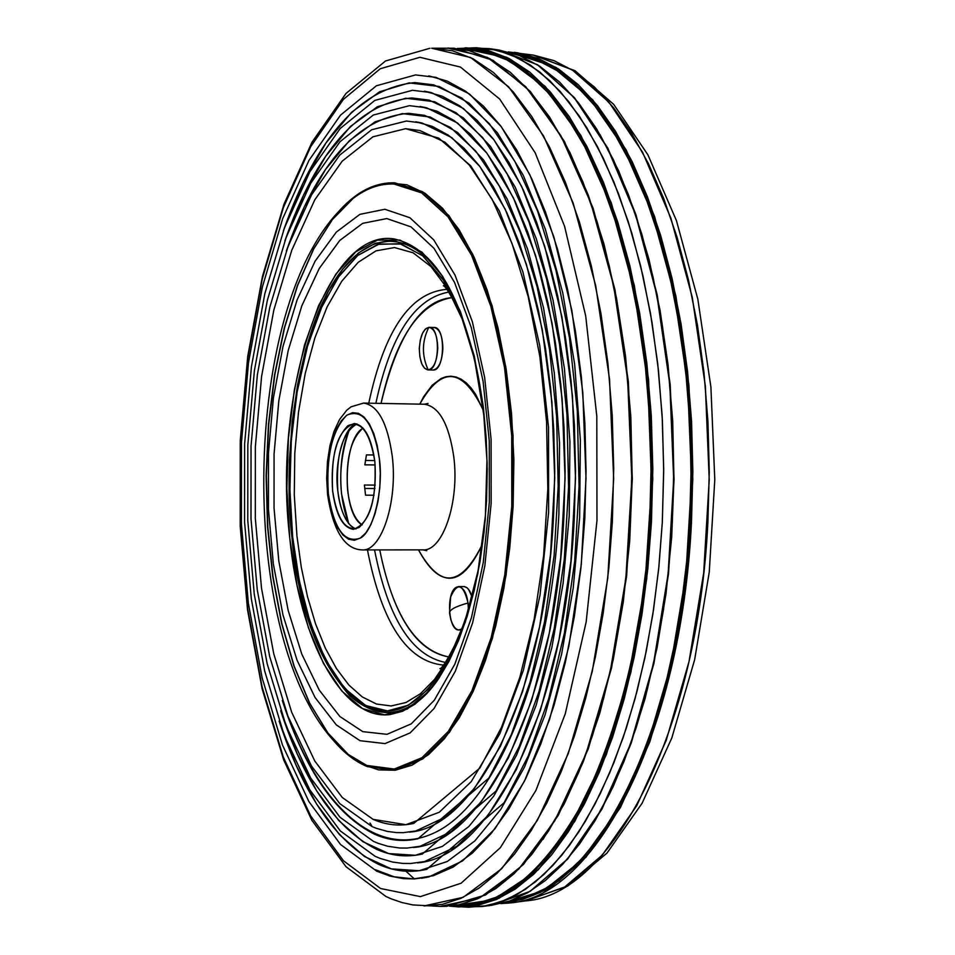 <?xml version="1.0" encoding="UTF-8"?>
<svg xmlns="http://www.w3.org/2000/svg" width="955" height="955" viewBox="0 0 955 955"><rect width="100%" height="100%" fill="white"/><g stroke="black" fill="none" stroke-linecap="round" stroke-linejoin="round"><path stroke-width="1.43" d="M368.773 403.177C384.34 330.263 410.328 292.326 446.713 289.377C410.328 292.326 384.34 330.263 368.773 403.177M443.645 285.832C442.32 286.404 444.433 279.684 461.993 318.624L447.549 288.78L431.003 266.612L413.073 252.777L394.487 247.548L375.972 250.867L358.185 262.315L341.747 281.248L327.159 306.806L314.863 337.951L305.206 373.584L298.461 412.476L294.785 453.374L294.283 495L296.957 536.065L301.303 567.318L307.534 596.791L315.556 623.854L325.237 647.944L336.387 668.476L348.814 684.974L362.279 696.947L376.497 704.038L391.18 705.96L405.971 702.51L420.534 693.652L434.501 679.459L447.489 660.156L459.152 636.137L447.489 660.156L434.501 679.459L420.534 693.652L405.971 702.51L391.18 705.96L376.497 704.038L362.279 696.947L348.814 684.974L336.387 668.476L325.237 647.944L315.556 623.854L307.534 596.791L301.303 567.318L296.957 536.065L294.283 495L294.785 453.374L298.461 412.476L305.206 373.584L314.863 337.951L327.159 306.806L341.747 281.248L358.185 262.315L375.972 250.867L394.487 247.548L413.073 252.777L431.003 266.612L447.549 288.78L461.993 318.624C471.794 343.406 478.909 373.512 483.337 408.919L484.46 419.042L474.36 358.161L460.692 314.35L443.227 279.755L423.029 256.024L401.279 244.05L379.159 244.003L357.779 255.451L338.13 277.392L321.059 308.465L307.259 347.011L297.244 391.168L291.359 438.966L289.831 488.339L292.696 537.247C302.508 631.243 339.073 706.032 382.633 710.723C426.061 715.928 470.899 642.978 483.409 536.125C487.91 497.137 488.256 458.114 484.46 419.054M443.359 665.098C407.033 661.505 381.737 623.102 367.46 549.925C381.737 623.102 407.033 661.505 443.359 665.098M419.794 404.144L423.733 396.588L432.209 385.199L441.186 378.467L445.901 376.748L450.915 376.21L456.036 376.998L461.193 379.219L466.279 382.907L471.161 388.04L475.733 394.511L483.576 410.901C463.008 367.508 441.747 365.252 419.794 404.144M482.382 544.255C462.005 587.576 440.709 589.45 418.493 549.877C439.742 589.151 461.05 587.277 482.382 544.255M398.128 403.738L400.432 403.774L398.128 403.738M379.744 549.913C392.839 614.722 415.879 650.403 448.862 656.968C416.117 651.155 393.078 615.462 379.744 549.913M452.073 297.614C420.928 300.145 397.244 335.408 381.045 403.416C395.549 338.106 419.233 302.842 452.073 297.614M426.754 550.713L422.981 549.865C442.81 551.489 459.701 501.59 453.768 456.765C448.922 423.913 439.085 406.4 424.283 404.228L363.569 403.082C377.953 405.266 387.515 422.91 392.23 456.036C397.972 501.244 381.534 551.572 362.255 549.925C381.534 551.572 397.972 501.244 392.23 456.036C387.515 422.91 377.953 405.266 363.569 403.082L351.034 406.83L346.701 410.28L339.526 419.543L333.975 431.517L329.929 445.734L327.47 461.563L326.67 478.192L327.577 494.714C333.211 531.016 344.779 549.412 362.255 549.925L422.981 549.865C442.81 551.489 459.701 501.59 453.768 456.765C448.922 423.913 439.085 406.4 424.283 404.228L428.067 403.452M289.771 538.19L286.858 488.518L288.41 438.357L294.379 389.807L304.538 344.934L318.54 305.755L335.85 274.145L355.797 251.798L377.5 240.123L399.978 240.111L422.086 252.239L442.619 276.329L460.394 311.485L474.289 356.048L483.421 407.642L487.169 463.318L485.259 519.795L477.822 573.716L465.372 621.932L448.707 661.803L428.89 691.289L407.105 709.135L384.567 714.829L362.446 708.55L341.806 691.05L323.554 663.594L308.441 627.733L297.041 585.272L289.771 538.19C272.438 393.735 325.786 227.505 394.308 238.977C438.285 248.957 467.986 305.17 483.421 407.642L486.19 438.19L487.229 469.442L486.537 500.826L484.113 531.768L480.007 561.707L474.301 590.106L467.126 616.464L458.627 640.327L448.957 661.314L438.321 679.124L426.909 693.485L414.912 704.241L402.568 711.272L390.058 714.567C342.296 720.834 299.834 640.519 289.771 538.19M448.659 292.111C414.733 298.282 390.464 335.348 375.864 403.32C390.464 335.348 414.733 298.282 448.659 292.111M374.551 549.913C387.945 618.136 411.545 655.619 445.352 662.4C411.545 655.619 387.945 618.136 374.551 549.913M328.341 493.639L327.505 479.744L327.947 465.694L329.654 452.145L332.543 439.778L336.482 429.165L341.281 420.845L346.725 415.258L352.538 412.691L358.447 413.312L364.142 417.12L369.334 423.96L373.751 433.498L377.165 445.269L379.374 458.663L380.269 472.988L379.804 487.504L378.001 501.423L374.945 514.041L370.815 524.701L365.837 532.866L360.262 538.131L354.389 540.267L348.503 539.193L342.917 535.003L337.891 527.924L333.653 518.326L330.43 506.711L328.341 493.639C333.868 528.891 344.516 543.717 360.262 538.131C373.345 531.887 383.707 489.354 379.374 458.663C373.333 422.695 362.446 408.227 346.725 415.258C332.161 430.251 326.037 456.383 328.341 493.639M439.252 677.752C410.901 717.05 381.009 722.995 349.554 695.574C318.254 659.416 299.07 606.807 291.991 537.713C282.441 458.078 296.528 346.379 329.38 289.353C359.39 235.539 403.285 220.999 442.869 276.723L427.028 257.432L410.089 245.351L392.648 240.66L375.267 243.286L358.447 252.92L342.69 269.083L328.401 291.12L315.95 318.266L305.624 349.685L297.65 384.471L292.218 421.644L289.425 460.25L289.353 499.274L291.991 537.713C304.299 678.42 381.224 764.621 439.3 677.68M332.603 490.727C330.681 459.761 335.778 438.094 347.883 425.715C360.906 419.997 369.895 432.006 374.873 461.754C376.807 493.711 371.543 515.628 359.092 527.494C346.044 532.233 337.222 519.974 332.603 490.727C330.8 451.667 338.034 429.273 354.293 423.507C364.655 425.094 371.507 437.844 374.873 461.754C376.676 501.124 369.501 523.65 353.35 529.345C342.761 527.673 335.85 514.805 332.603 490.727M354.735 528.509L355.976 528.963C346.653 525.059 340.589 512.334 337.807 490.763C335.814 454.986 342.188 432.711 356.907 423.936C344.862 424.462 333.701 462.578 337.807 490.763C339.3 505.028 343.108 516.166 349.22 524.188M350.246 525.31L353.171 527.685M292.696 537.247L289.878 491.359L291.132 442.034L297.029 392.41L307.582 345.913L322.038 306.28L339.252 275.78L357.779 255.451L377.822 244.385L399.894 243.692L422.468 255.546L443.729 280.543L461.671 316.833L475.053 361.074L483.337 408.859L486.943 460.179L485.415 515.616L478.097 570.684L465.204 620.607L448.074 660.788L428.461 689.08L408.298 705.268L387.455 710.914L365.658 705.506L344.504 688.209L325.571 659.798L310.303 622.923L299.321 580.879L292.696 537.247M386.799 218.576L362.685 223.339L339.837 240.385L319.268 268.427L301.84 305.791L288.195 350.569L278.836 400.67L274.073 453.923L274.049 508.12L278.8 561.027L288.159 610.412L301.804 654.151L319.268 690.143L339.885 716.513L362.805 731.649L386.99 734.323L411.259 723.854L434.31 700.23L454.807 664.238L471.483 617.539L483.254 562.555L489.318 502.437L489.258 440.768L483.087 381.272L471.245 327.47L454.52 282.394L434.024 248.36L411.008 226.872L386.799 218.576M513.121 506.341L509.731 548.194L503.858 588.459L495.657 626.265L485.343 660.824L473.155 691.444L459.403 717.563L444.397 738.74L428.485 754.665L411.975 765.182L395.239 770.231L378.562 769.885L362.255 764.31L346.593 753.734L331.839 738.502C342.917 752.086 354.771 761.469 367.389 766.638L395.012 770.267L422.85 758.903L449.387 732.425L473.071 691.635L492.398 638.334L506.066 575.352L513.121 506.341L513.038 435.504L505.852 367.209L492.076 305.612L472.701 254.233L449.017 215.711L422.528 191.692L394.773 182.823C374.026 182.262 354.615 192.647 336.518 213.992L353.04 197.84L370.504 187.335L388.566 182.894L406.878 184.804L424.999 193.244L442.523 208.226L458.997 229.594L474.002 256.99L487.11 289.902L497.937 327.601L506.174 369.203L511.546 413.634L513.886 459.761L513.121 506.341M255.355 446.821L255.319 518.267L261.503 588.149L273.739 653.698L291.669 712.215L314.768 760.992L342.26 797.485L373.095 819.366L405.947 824.702L439.252 812.263L471.197 781.679L499.859 733.703L523.352 670.398L540.029 595.132L548.636 512.369L548.528 427.339L539.718 345.483L522.898 271.924L499.334 210.983L470.684 165.788L438.811 138.165L405.624 128.686L372.892 136.828L342.177 161.192L314.792 199.81L291.741 250.306L273.822 310.112L261.575 376.521L255.355 446.821M509.684 901.007C594.201 894.68 679.674 732.151 689.665 521.884L691.038 471.746L689.749 421.716L685.833 372.546L679.351 324.975L670.446 279.696L659.284 237.365L646.046 198.556L630.992 163.735L614.363 133.318L596.433 107.605L577.477 86.798L557.78 71.028L537.605 60.332L517.228 54.698L536.388 59.855L556.001 69.87L575.71 85.15L595.096 105.945L613.719 132.291L631.124 164.009L646.857 200.657L660.526 241.567L671.831 285.855L680.569 332.507L686.645 380.46L690.095 428.64L691.026 476.056L689.665 521.884L686.693 561.349L681.906 601.208L675.245 640.865L666.662 679.685L656.204 716.966L643.98 752.062L630.121 784.33L614.865 813.242L598.475 838.347L581.225 859.333L563.426 876.057L545.389 888.496L527.387 896.733L509.684 901.007M457.994 904.982L476.843 903.394L495.585 897.485L514.196 887.195L532.46 872.476L550.176 853.376L567.103 829.99L583.028 802.475L597.723 771.055L610.997 736.042L622.636 697.795L632.461 656.742L640.327 613.385L646.093 568.249L649.698 521.919L651.059 468.869L649.531 415.974L645.15 364.118L638.012 314.147L628.259 266.887L616.106 223.052L601.781 183.3L585.558 148.144L567.748 118.014L548.659 93.22L528.604 73.953L507.917 60.308L486.871 52.286L465.634 49.803M394.009 184.029C379.947 183.479 366.35 188.266 353.207 198.377L332.268 219.662L313.467 249.207L297.315 285.808L284.244 328.162L274.551 374.861L268.451 424.509L266.099 475.65L267.543 526.814L272.748 576.557L281.606 623.436L293.925 666.005L309.408 702.892L327.684 732.772L348.253 754.426L366.744 765.444L394.26 769.038L421.955 757.709L448.373 731.327L471.937 690.692L491.168 637.618L504.765 574.91L511.785 506.198L511.713 435.683L504.562 367.687L490.858 306.364L471.567 255.188L448.002 216.821L421.644 192.886L394.009 184.029C379.947 183.479 366.35 188.266 353.207 198.377C236.506 287.3 233.151 663.427 348.253 754.426L366.744 765.444L394.26 769.038L421.955 757.709L448.373 731.327L471.937 690.692L491.168 637.618L504.765 574.91L511.785 506.198L511.713 435.683L504.562 367.687L490.858 306.364L471.567 255.188L448.002 216.821L421.644 192.886L394.009 184.029M360.011 740.698L336.327 724.893L315.055 697.496L297.041 660.192L282.966 614.925L273.333 563.844L268.439 509.158L268.462 453.148L273.369 398.092L283.026 346.283L297.077 299.954L315.066 261.228L336.291 232.125L359.892 214.35L384.841 209.276L409.898 217.728L433.749 239.884L455.01 275.088L472.367 321.799L484.674 377.619L491.097 439.372L491.157 503.404L484.854 565.814L472.618 622.851L455.308 671.27L434.048 708.514L410.149 732.879L385.032 743.599L360.011 740.698M508.335 51.928L533.463 55.127L575.029 70.706L613.659 104.334L647.908 154.829L676.438 220.629L697.842 299.213L710.902 387.026L714.794 479.649L709.255 572.176L694.631 659.75L671.819 737.94L642.118 803.215L606.974 853.102L567.748 886.025L525.918 900.863C611.307 895.05 697.807 732.533 707.894 522.003L709.267 471.83L707.953 421.752L703.978 372.546L697.425 324.939L688.4 279.648L677.095 237.318L663.701 198.509L648.469 163.711L631.649 133.33L613.516 107.664L594.344 86.929L574.433 71.243L554.043 60.654L533.463 55.127L571.997 69.703L608.968 102.209L642.548 152.191L670.876 218.11L692.268 297.28L705.339 385.975L709.231 479.613L703.668 573.155L689.009 661.6L666.208 740.376L636.71 805.781L602.247 855.143L564.692 886.98L525.907 900.863L510.03 902.917L548.671 889.01L586.107 857.041L620.464 807.429L649.889 741.689L672.63 662.484L687.254 573.549L692.817 479.458L688.937 385.295L675.901 296.11L654.581 216.499L626.337 150.245L592.864 100.036L556.013 67.399L517.622 52.788L538.131 58.327L558.448 68.951L578.288 84.685L597.388 105.516L615.474 131.301L632.246 161.825L647.43 196.802L660.776 235.813L672.057 278.382L681.046 323.924L687.588 371.793L691.551 421.286L692.853 471.639L691.48 522.099C681.404 733.846 595.108 897.187 510.03 902.917L506.604 903.287M612.358 521.728L608.824 568.189L603.13 613.444L595.395 656.933L585.725 698.105L574.277 736.472L561.23 771.58L546.773 803.095L531.111 830.695L514.47 854.152L497.054 873.3L479.1 888.066L460.799 898.404L442.368 904.337L424.008 905.949L463.199 897.306L501.662 868.728L537.367 820.369L568.225 753.686L592.243 671.532L607.762 578.133L613.671 478.753L609.541 379.29L595.693 285.617L573.143 203.057L543.49 135.825L508.645 86.833L470.696 57.563L431.66 48.227L452.384 50.734L473.071 58.78L493.413 72.461L513.121 91.787L531.875 116.653L549.388 146.867L565.324 182.13L579.399 222.002L591.336 265.956L600.922 313.359L607.929 363.461L612.227 415.473L613.719 468.523L612.358 521.728M431.66 48.227L454.258 48.239L492.995 60.284L530.323 91.453L564.345 141.316L593.162 208.381L614.984 289.831L628.354 381.666L632.329 478.909L626.623 576.068L611.606 667.652L588.34 748.696L558.341 815.236L523.424 864.49L485.546 894.978L446.606 906.343L440.243 906.414L458.794 904.803L477.416 898.87L495.896 888.532L514.041 873.765L531.637 854.594L548.445 831.125L564.262 803.501L578.873 771.974L592.052 736.83L603.608 698.439L613.373 657.243L621.192 613.719L626.934 568.416L630.515 521.919L631.876 468.678L630.36 415.58L626.014 363.533L618.936 313.383L609.254 265.944L597.173 221.954L582.956 182.047L566.852 146.772L549.161 116.522L530.204 91.644L510.292 72.305L489.736 58.613L468.845 50.555L447.907 48.048L487.348 57.396L525.68 86.678L560.883 135.706L590.859 202.985L613.647 285.629L627.65 379.374L631.828 478.921L625.871 578.372L610.197 671.854L585.94 754.056L554.771 820.799L518.696 869.181L479.84 897.772L440.243 906.414L412.87 904.934L401.924 902.535L391.204 898.834L385.963 896.506L345.996 866.698L311.796 820.19L283.683 759.929L262.124 688.83L247.524 609.875L240.206 526.121L240.266 440.625L247.727 356.43L262.41 276.592L283.993 204.167L312.034 142.164L345.996 93.459L385.498 60.989L429.965 48.263M428.759 75.875L447.238 81.091L465.527 91.143L483.373 106.029L500.539 125.726L516.762 150.09L531.816 178.919L545.424 211.926L557.386 248.742L567.473 288.876L575.519 331.803L581.356 376.903L584.89 423.531L586.048 470.97L584.806 518.505L580.879 568.285L574.349 616.5L565.36 662.352L554.079 705.1L540.757 744.088L525.632 778.779L509.003 808.706L491.157 833.536L472.403 853.042L453.04 867.116L433.367 875.711L413.67 878.898L394.212 876.821L375.231 869.683M240.505 441.401L240.469 526.014L247.715 608.86L262.1 686.884L283.277 756.957L310.685 815.952L343.502 860.777L380.579 888.508L420.403 896.614L461.074 883.244L500.396 847.622L535.946 790.382L565.264 713.815L586.155 622.003L596.971 520.571L596.803 416.225L585.702 315.962L564.596 226.359L535.182 152.788L499.656 99.022L460.441 67.065L419.925 57.3L380.305 68.724L343.406 99.368L310.721 146.64L283.384 207.581L262.231 279.099L247.823 358.077L240.505 441.401M380.579 888.508L343.502 860.777L310.685 815.952L283.277 756.957L262.1 686.884L247.715 608.86L240.469 526.014L240.505 441.401L247.823 358.077L262.231 279.099L283.384 207.581L310.721 146.64L343.406 99.368L380.305 68.724L419.925 57.3L460.441 67.065L499.656 99.022L535.182 152.788L564.596 226.359L585.702 315.962L596.803 416.225L596.971 520.571L586.155 622.003L565.264 713.815L535.946 790.382L500.396 847.622L461.074 883.244L420.403 896.614L380.579 888.508M377.929 864.048C336.494 842.799 303.547 795.121 279.111 721.025L296.313 765.707L316.547 803.955L339.455 834.598L364.559 856.563L391.347 868.883L419.15 870.721L447.238 861.517L474.766 840.997L500.862 809.279L524.605 766.877L545.09 714.817L561.528 654.593L573.215 588.101L579.637 517.634L580.365 440.112L574.635 364.142L562.758 292.863L545.317 229.105L523.197 175.183L497.4 132.817L469.036 103.104L439.252 86.487L409.11 82.894L379.613 91.776L351.631 112.213L325.894 143.059L303.01 182.978L283.48 230.549C316.356 137.389 360.154 88.075 414.864 82.596L433.701 84.864L461.898 98.09L489.39 123.744L515.008 161.705L537.57 211.115L556.013 270.528L569.478 337.903L577.298 410.757L579.064 486.25L574.683 561.385L564.381 633.153L548.659 698.809L528.258 755.954L504.145 802.678L426.694 869.348C410.053 873.121 393.806 871.354 377.929 864.048M421.609 878.254L428.89 876.905L462.578 860.909L494.941 828.821L524.426 781.214L549.531 719.545L568.858 646.237L581.273 564.572L586.012 478.503L582.801 392.362L571.854 310.482L553.84 236.84L529.834 174.729L501.208 126.609L469.43 93.948L436.029 77.355L415.544 74.932L376.413 85.771L340.493 115.173L308.966 160.392L282.68 218.659L262.35 287.109L248.491 362.757L241.448 442.643L241.4 523.794L248.36 603.238L262.171 678.002L282.513 745.103L308.871 801.543L340.553 844.495L376.736 871.187L389.962 876.081L403.499 878.636L414.482 878.922L428.89 876.905M651.441 522.146L647.836 568.691L642.023 614.029L634.12 657.589L624.248 698.833L612.549 737.248L599.215 772.428L584.448 803.979L568.44 831.614L551.429 855.107L533.642 874.291L515.282 889.069L496.576 899.407L477.751 905.34L458.985 906.94L499.035 898.309L538.345 869.707L574.838 821.288L606.365 754.498L630.909 672.213L646.762 578.646L652.778 479.1L648.541 379.457L634.359 285.629L611.296 202.914L580.962 135.574L545.341 86.511L506.544 57.205L466.649 47.857L487.826 50.364L508.967 58.422L529.762 72.126L549.913 91.477L569.096 116.379L586.991 146.64L603.285 181.963L617.682 221.906L629.906 265.932L639.707 313.407L646.881 363.604L651.286 415.712L652.814 468.857L651.441 522.146M458.985 906.94L449.566 906.14L468.702 907.214L487.587 905.615L506.532 899.682L525.346 889.344L543.813 874.565L561.707 855.37L578.826 831.877L594.917 804.229L609.779 772.655L623.197 737.475L634.956 699.036L644.888 657.78L652.85 614.196L658.687 568.834L662.316 522.266L663.689 468.953L662.149 415.771L657.72 363.652L650.498 313.431L640.638 265.92L628.33 221.87L613.85 181.916L597.448 146.581L579.446 116.307L560.143 91.382L539.873 72.031L518.947 58.315L497.686 50.257L476.378 47.75L457.218 48.49M465.383 47.881L466.004 47.869M471.495 47.941L489.521 48.645L499.167 50.066L537.605 64.773L574.421 97.637L607.81 148.156L635.958 214.791L657.207 294.856L670.195 384.567L674.063 479.279L668.512 573.919L653.924 663.379L631.243 743.062L601.913 809.183L567.628 859.094L530.228 891.29L491.538 905.304L509.576 901.031L527.566 892.794L545.317 880.582L562.638 864.382L579.363 844.244L595.263 820.297L610.173 792.686L623.902 761.648L636.257 727.435L647.072 690.393L656.216 650.904L663.534 609.386L668.93 566.327L672.332 522.206L673.717 471.424L672.416 420.725L668.476 370.91L661.958 322.73L653.005 276.902L641.772 234.071L628.462 194.808L613.337 159.628L596.624 128.925L578.623 103.009L559.594 82.082L539.826 66.265L519.592 55.605L499.167 50.066L537.402 64.713L574.11 97.494L607.452 147.989L635.588 214.636L656.837 294.737L669.825 384.507L673.681 479.291L668.13 573.991L653.542 663.51L630.861 743.217L601.543 809.363L567.306 859.237L530.025 891.361L491.538 905.304L481.857 906.558L463.832 906.94M489.521 48.645L509.898 54.184L530.085 64.868L549.805 80.709L568.786 101.696L586.764 127.683L603.429 158.482L618.542 193.769L631.816 233.151L643.025 276.126L651.967 322.11L658.461 370.456L662.4 420.439L663.689 471.304L662.316 522.266L658.914 566.53L653.518 609.744L646.213 651.394L637.092 691.014L626.289 728.188L613.958 762.508L600.253 793.653L585.367 821.336L569.49 845.354L552.814 865.54L535.516 881.787L517.813 894.035L499.859 902.272L481.857 906.558M376.318 849.174C336.196 828.94 304.323 782.79 280.686 710.735L297.232 753.949L316.702 790.931L338.738 820.524L362.912 841.713L388.673 853.555L415.401 855.298L442.368 846.381L468.798 826.576L493.819 796.004L516.56 755.202L536.185 705.16L551.906 647.311L563.08 583.481L569.228 515.867L569.92 441.508L564.429 368.618L553.064 300.216L536.376 238.989L515.199 187.168L490.476 146.413L463.271 117.787L434.68 101.743L405.72 98.246L377.368 106.781L350.437 126.49L325.667 156.274L303.654 194.856L284.877 240.875C316.642 150.413 358.949 102.782 411.784 97.959L429.046 100.096L456.168 112.797L482.633 137.532L507.272 174.168L528.951 221.87L546.654 279.182L559.535 344.158L566.96 414.375L568.571 487.086L564.262 559.391L554.246 628.426L539.014 691.515L519.293 746.344L496.003 791.098L422.313 854.045C406.639 857.554 391.299 855.931 376.318 849.174M417.478 862.866L424.462 861.589L456.896 846.237L488.005 815.379L516.357 769.551L540.47 710.21L559.033 639.695L570.947 561.158L575.507 478.407L572.427 395.585L561.91 316.857L544.625 246.008L521.561 186.249L494.045 139.931L463.473 108.512L431.326 92.587L424.366 91.179L442.153 96.18L459.737 105.826L476.903 120.139L493.401 139.084L509.003 162.529L523.459 190.272L536.531 222.026L548.015 257.42L557.708 296.014L565.42 337.282L571.03 380.639L574.421 425.452L575.543 471.042L574.349 516.739C565.694 708.538 491.407 857.686 417.478 862.866M374.706 834.276C335.909 815.033 305.111 770.434 282.31 700.457C315.819 804.373 376.771 863.057 437.545 831.256C498.116 799.86 550.987 670.207 558.89 514.112L559.546 442.893L554.306 373.083L543.455 307.546L527.506 248.849L507.248 199.129L483.6 159.986L457.552 132.447L430.144 116.999L402.377 113.597L375.148 121.774L349.291 140.755L325.5 169.477L304.347 206.722L286.309 251.153C316.964 163.46 357.755 117.513 408.704 113.323L424.45 115.328L450.45 127.445L475.805 151.141L499.417 186.261L520.188 231.993L537.152 286.942L549.495 349.22L556.622 416.523L558.186 486.226L554.103 555.559L544.553 621.765L530.013 682.324L511.164 734.992L488.888 778.015L417.992 838.729C403.261 842.012 388.828 840.519 374.706 834.276M413.431 847.491L420.116 846.273L451.273 831.578L481.165 801.925L508.37 757.888L531.493 700.886L549.292 633.153L560.704 557.756L565.074 478.312L562.125 398.82L552.062 323.22L535.48 255.188L513.372 197.769L486.955 153.254L457.6 123.076L426.706 107.82L420.045 106.483L437.127 111.258L454.019 120.509L470.505 134.261L486.346 152.454L501.315 174.98L515.175 201.624L527.721 232.113L538.727 266.099L548.015 303.153L555.404 342.761L560.788 384.364L564.035 427.374L565.109 471.125L563.975 514.972C555.715 699.072 484.519 842.632 413.431 847.491M373.095 819.366L342.26 797.485L314.768 760.992L291.669 712.215L273.739 653.698L261.503 588.149L255.319 518.267L255.355 446.821L261.575 376.521L273.822 310.112L291.741 250.306L314.792 199.81L342.177 161.192L372.892 136.828L405.624 128.686L419.937 130.549L444.958 142.211L469.359 165.131L492.064 199.153L511.987 243.429L528.187 296.611L539.909 356.812L546.558 421.788L547.824 488.96L543.622 555.655L534.155 619.21L519.89 677.143L501.506 727.328L479.852 768.071L413.754 823.425C399.918 826.469 386.369 825.12 373.095 819.366M409.444 832.115L415.831 830.969L445.722 816.907L474.384 788.472L500.444 746.237L522.6 691.551L539.623 626.623L550.546 554.354L554.724 478.228L551.906 402.043L542.273 329.582L526.408 264.356L505.243 209.288L479.935 166.588L451.799 137.639L422.158 123.04L415.783 121.786L432.173 126.335L448.373 135.192L464.178 148.371L479.362 165.824L493.699 187.419L506.974 212.965L518.971 242.212L529.512 274.789L538.393 310.291L545.472 348.241L550.617 388.112L553.733 429.308L554.76 471.221L553.685 513.229C545.818 689.617 477.703 827.567 409.444 832.115M274.073 453.923L274.049 508.12L278.8 561.027L288.159 610.412L301.804 654.151L319.268 690.143L339.885 716.513L362.805 731.649L386.99 734.323L411.259 723.854L434.31 700.23L454.807 664.238L471.483 617.539L483.254 562.555L489.318 502.437L489.258 440.768L483.087 381.272L471.245 327.47L454.52 282.394L434.024 248.36L411.008 226.872L386.799 218.576L362.685 223.339L339.837 240.385L319.268 268.427L301.84 305.791L288.195 350.569L278.836 400.67L274.073 453.923M491.157 503.404L484.854 565.814L472.618 622.851L455.308 671.27L434.048 708.514L410.149 732.879L385.032 743.599L360.011 740.698L336.327 724.893L315.055 697.496L297.041 660.192L282.966 614.925L273.333 563.844L268.439 509.158L268.462 453.148L273.369 398.092L283.026 346.283L297.077 299.954L315.066 261.228L336.291 232.125L359.892 214.35L384.841 209.276L409.898 217.728L433.749 239.884L455.01 275.088L472.367 321.799L484.674 377.619L491.097 439.372L491.157 503.404M517.622 52.788L514.196 52.358M511.94 52.931L551.011 65.644L588.674 97.004L623.018 146.628L652.098 213.001L674.099 293.352L687.588 383.779L691.611 479.446L685.881 575.017L670.78 665.181L647.347 745.127L617.097 810.974L581.87 859.978L543.646 890.657L504.359 902.678L522.349 899.467L540.733 892.197L559.236 880.582L577.572 864.478L595.395 843.886L612.394 818.936L628.247 789.928L642.679 757.315L655.428 721.658L666.339 683.625L675.28 643.945L682.228 603.309L687.194 562.459L690.274 522.003L691.635 475.077L690.596 426.491L686.932 377.165L680.521 328.162L671.317 280.591L659.463 235.61L645.162 194.283L628.76 157.515L610.687 126L591.42 100.144L571.484 80.136L551.333 65.835L531.362 56.918L511.94 52.931M542.977 839.445L564.178 804.003L583.278 761.684L599.776 713.218L613.253 659.523L623.317 601.71L629.703 541.043L632.222 478.909L630.813 416.738L625.513 355.976L616.476 297.984L603.966 244.062L588.34 195.309L569.992 152.657L549.423 116.844M458.09 904.982C502.402 907.119 544.66 871.748 584.89 798.858C622.636 718.506 644.231 626.193 649.698 521.919L651.047 473.131L649.878 422.623L645.95 371.4L639.11 320.629L629.369 271.566L616.858 225.476L601.853 183.479L584.735 146.569L566.005 115.448L546.188 90.486L525.799 71.744L505.338 59.019L485.2 51.892L465.754 49.803M460.155 48.848L479.899 49.624L500.348 55.486L521.287 67.077L542.237 84.888L562.698 109.168L582.12 139.919L599.931 176.806L615.641 219.149L628.76 265.932L639.014 315.926L646.237 367.83L650.427 420.284L651.716 472.057L650.343 522.063C644.673 629.417 622.147 723.675 582.741 804.814C540.817 877.645 497.4 911.321 452.503 905.829L492.959 899.861L532.926 873.455L570.266 826.66L602.736 760.825L628.223 678.766L644.923 584.758L651.608 484.245L647.788 383.325L633.75 288.135L610.579 204.215L579.924 136.016L543.861 86.547L504.586 57.36L464.226 48.621L460.155 48.848M371.662 825.705L370.039 823.043M593.771 822.768L613.05 786.896L630.264 745.318L645.055 698.69L657.076 647.788L666.029 593.544L671.699 537.008L673.943 479.279L672.726 421.525L668.058 364.894L660.084 310.506L648.982 259.39L635.027 212.511L618.542 170.635L599.919 134.416M414.339 878.875L405.911 871.199M428.807 327.362L425.297 329.117L422.552 333.211L420.331 339.932L419.257 348.396L419.89 356.907L421.824 363.903L424.545 368.236L428.198 369.919C440.028 370.588 440.673 325.81 428.807 327.362C421.859 341.365 421.656 355.558 428.198 369.919M431.636 328.257L433.904 327.505C445.794 326.001 445.149 370.671 433.295 370.039L433.104 370.039C438.811 368.833 442.058 361.623 442.857 348.432C442.511 335.826 439.622 328.842 434.215 327.505L429.117 327.35C434.525 328.699 437.39 335.683 437.736 348.3C436.948 361.503 433.713 368.714 428.007 369.919C422.576 368.57 419.699 361.587 419.364 348.981C420.14 335.79 423.387 328.58 429.117 327.35M449.519 612.979L450.844 619.711C453.923 628.688 457.66 631.733 462.053 628.82L459.069 629.966C448.229 631.171 445.782 592.243 456.359 587.241L458.675 586.573C464.882 588.137 468.117 596.039 468.368 610.281L468.069 602.987C463.235 583.803 457.421 581.798 450.641 596.959L449.519 612.979C449.566 609.684 455.75 606.365 468.069 602.987M463.796 586.537L466.541 587.397L468.535 589.271L472.128 597.018L469.753 591.073L467.282 587.958L464.548 586.585L458.71 586.561M348.659 523.519L341.58 494.141C339.264 469.287 341.914 447.656 349.494 429.249C338.094 462.208 337.819 493.628 348.659 523.519M374.957 488.506L364.679 488.435M365.431 460.465L374.73 460.573M362.16 524.904C354.675 519.52 349.817 507.905 347.596 490.046C345.603 459.498 350.748 438.858 363.031 428.115L362.136 428.688C343 440.864 341.544 513.671 362.16 524.904M375.255 485.104L364.404 485.021L365.538 495.179L374.05 495.239M373.906 454.986L366.445 454.902L364.858 464.834L375.184 464.942M440.231 668.596C438.918 667.999 440.912 674.743 459.152 636.137C470.445 608.98 478.527 575.65 483.409 536.125M424.462 861.589L410.65 863.499L402.903 863.427L392.66 862.067L380.09 858.39L375.148 856.325L340.29 830.91L309.742 789.749L284.304 735.505L264.654 670.888L251.308 598.797L244.576 522.134L244.623 443.8L251.428 366.708L264.822 293.746L284.471 227.827L309.838 171.804L340.243 128.447L374.838 100.406L412.5 90.295L431.326 92.587M420.116 846.273L406.89 848.076L399.62 848.004L387.623 846.226L378.204 843.349L373.56 841.439L340.028 817.277L310.626 777.907L286.118 725.848L267.161 663.725L254.269 594.32L247.775 520.463L247.823 444.97L254.388 370.695L267.316 300.443L286.273 237.043L310.721 183.265L339.98 141.758L373.262 115.054L409.456 105.659L426.706 107.82M415.831 830.969L403.189 832.665L396.385 832.581L387.384 831.423L376.318 828.295L371.973 826.541L339.765 803.597L311.497 766.005L287.921 716.131L269.68 656.515L257.265 589.832L250.998 518.804L251.034 446.176L257.373 374.73L269.823 307.2L288.076 246.33L311.593 194.784L339.717 155.128L371.686 129.749L406.412 121.022L422.146 123.04M500.742 903.621L510.03 902.917M466.649 47.857L464.894 47.893M353.207 198.377L332.459 219.471L313.729 248.933L297.59 285.533L284.518 327.923L274.813 374.694L268.713 424.426L266.361 475.65L267.806 526.897L273.011 576.736L281.88 623.675L294.2 666.292L309.671 703.167L327.875 732.951L348.253 754.426M433.104 370.039L428.007 369.919M461.635 629.93L459.104 629.954"/></g></svg>
